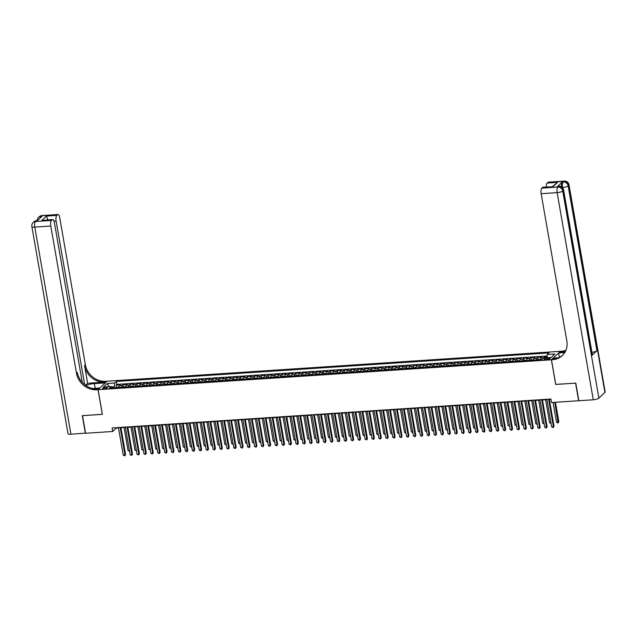 <?xml version="1.0" encoding="UTF-8"?>
<svg xmlns="http://www.w3.org/2000/svg" width="637" height="637" viewBox="0 0 637 637"><rect width="100%" height="100%" fill="white"/><g stroke="black" fill="none" stroke-linecap="round" stroke-linejoin="round"><path stroke-width="0.96" d="M104.213 388.745A2.373 0.637 -9.9 0 0 107.319 387.607A2.373 0.637 -9.9 0 0 105.758 387.288A2.373 0.637 -9.9 0 0 102.645 388.427A2.373 0.637 -9.9 0 0 104.213 388.745M560.313 351.321L107 381.221L98.082 389.685L551.395 359.786L560.321 351.369M547.04 356.736L544.571 356.895L544.746 357.898M540.359 359.682A2.97 1.067 -93.8 0 1 540.924 357.914L541.808 357.078L537.66 357.349L538.018 359.403M533.448 360.136A2.97 1.067 86.2 0 1 534.021 358.368L534.897 357.532L530.748 357.803L531.107 359.865M526.536 360.59A2.97 1.067 86.2 0 1 527.11 358.822L527.985 357.986L523.845 358.265L524.203 360.319M519.633 361.044A2.97 1.067 86.2 0 1 520.198 359.276L521.074 358.448L516.933 358.719L517.292 360.773M512.721 361.505A2.97 1.067 86.2 0 1 513.287 359.738L514.17 358.902L510.022 359.172L510.38 361.227M505.81 361.959A2.97 1.067 86.2 0 1 506.375 360.192L507.259 359.356L503.111 359.626L503.469 361.689M498.898 362.413A2.97 1.067 86.2 0 1 499.464 360.646L500.348 359.809L496.199 360.088L496.557 362.142M491.987 362.867A2.97 1.067 86.2 0 1 492.552 361.099L493.436 360.271L489.288 360.542L489.646 362.596M485.076 363.329A2.97 1.067 86.2 0 1 485.649 361.561L486.525 360.725L482.376 360.996L482.742 363.05M478.164 363.783A2.97 1.067 86.2 0 1 478.737 362.015L479.613 361.179L475.473 361.45L475.831 363.512M471.261 364.237A2.97 1.067 86.2 0 1 471.826 362.469L472.702 361.633L468.561 361.912L468.92 363.966M464.349 364.69A2.97 1.067 86.2 0 1 464.914 362.923L465.798 362.095L461.65 362.365L462.008 364.42M457.438 365.152A2.97 1.067 86.2 0 1 458.003 363.385L458.887 362.549L454.738 362.819L455.097 364.874M450.526 365.606A2.97 1.067 86.2 0 1 451.092 363.838L451.975 363.002L447.827 363.273L448.185 365.335M443.615 366.06A2.97 1.067 86.2 0 1 444.188 364.292L445.064 363.456L440.915 363.735L441.274 365.789M436.703 366.514A2.97 1.067 86.2 0 1 437.277 364.746L438.152 363.918L434.004 364.189L434.37 366.243M429.792 366.976A2.97 1.067 86.2 0 1 430.365 365.208L431.241 364.372L427.101 364.643L427.459 366.697M422.888 367.43A2.97 1.067 86.2 0 1 423.454 365.662L424.33 364.826L420.189 365.097L420.547 367.159M415.977 367.883A2.97 1.067 86.2 0 1 416.542 366.116L417.426 365.28L413.278 365.558L413.636 367.613M409.065 368.337A2.97 1.067 86.2 0 1 409.631 366.57L410.515 365.742L406.366 366.012L406.725 368.067M402.154 368.799A2.97 1.067 86.2 0 1 402.719 367.031L403.603 366.195L399.455 366.466L399.813 368.52M395.243 369.253A2.97 1.067 86.2 0 1 395.816 367.485L396.692 366.649L392.543 366.92L392.902 368.982M388.331 369.707A2.97 1.067 86.2 0 1 388.904 367.939L389.78 367.103L385.632 367.382L385.998 369.436M381.42 370.161A2.97 1.067 86.2 0 1 381.993 368.393L382.869 367.565L378.728 367.836L379.087 369.89M374.516 370.623A2.97 1.067 86.2 0 1 375.082 368.855L375.965 368.019L371.817 368.29L372.175 370.344M367.605 371.076A2.97 1.067 86.2 0 1 368.17 369.309L369.054 368.473L364.905 368.743L365.264 370.806M360.693 371.53A2.97 1.067 86.2 0 1 361.259 369.763L362.142 368.927L357.994 369.205L358.352 371.26M353.782 371.984A2.97 1.067 86.2 0 1 354.347 370.216L355.231 369.388L351.083 369.659L351.441 371.713M346.87 372.446A2.97 1.067 86.2 0 1 347.444 370.678L348.32 369.842L344.171 370.113L344.529 372.167M339.959 372.9A2.97 1.067 86.2 0 1 340.532 371.132L341.408 370.296L337.268 370.567L337.626 372.629M333.055 373.354A2.97 1.067 86.2 0 1 333.621 371.586L334.497 370.75L330.356 371.029L330.714 373.083M326.144 373.808A2.97 1.067 86.2 0 1 326.709 372.04L327.593 371.212L323.445 371.482L323.803 373.537M319.233 374.269A2.97 1.067 86.2 0 1 319.798 372.502L320.682 371.666L316.533 371.936L316.892 373.991M312.321 374.723A2.97 1.067 86.2 0 1 312.886 372.956L313.77 372.119L309.622 372.39L309.98 374.452M305.41 375.177A2.97 1.067 86.2 0 1 305.975 373.409L306.859 372.573L302.71 372.852L303.069 374.906M298.498 375.631A2.97 1.067 86.2 0 1 299.072 373.863L299.947 373.035L295.799 373.306L296.157 375.36M291.587 376.093A2.97 1.067 86.2 0 1 292.16 374.325L293.036 373.489L288.895 373.76L289.254 375.814M284.683 376.547A2.97 1.067 86.2 0 1 285.249 374.779L286.124 373.943L281.984 374.214L282.342 376.276M277.772 377A2.97 1.067 86.2 0 1 278.337 375.233L279.221 374.397L275.073 374.675L275.431 376.73M270.86 377.454A2.97 1.067 86.2 0 1 271.426 375.687L272.31 374.859L268.161 375.129L268.519 377.184M263.949 377.916A2.97 1.067 86.2 0 1 264.514 376.149L265.398 375.312L261.25 375.583L261.608 377.637M257.037 378.37A2.97 1.067 86.2 0 1 257.603 376.602L258.487 375.766L254.338 376.037L254.696 378.099M250.126 378.824A2.97 1.067 86.2 0 1 250.699 377.056L251.575 376.22L247.427 376.499L247.793 378.553M243.215 379.278A2.97 1.067 86.2 0 1 243.788 377.51L244.664 376.682L240.523 376.953L240.882 379.007M236.311 379.74A2.97 1.067 86.2 0 1 236.876 377.972L237.752 377.136L233.612 377.407L233.97 379.461M229.4 380.193A2.97 1.067 86.2 0 1 229.965 378.426L230.849 377.59L226.7 377.86L227.059 379.923M222.488 380.647A2.97 1.067 86.2 0 1 223.054 378.88L223.937 378.044L219.789 378.322L220.147 380.377M215.577 381.101A2.97 1.067 86.2 0 1 216.142 379.334L217.026 378.505L212.877 378.776L213.236 380.83M208.665 381.563A2.97 1.067 86.2 0 1 209.239 379.795L210.114 378.959L205.966 379.23L206.324 381.284M201.754 382.017A2.97 1.067 86.2 0 1 202.327 380.249L203.203 379.413L199.055 379.684L199.421 381.746M194.842 382.471A2.97 1.067 86.2 0 1 195.416 380.703L196.292 379.867L192.151 380.146L192.509 382.2M187.939 382.925A2.97 1.067 86.2 0 1 188.504 381.157L189.38 380.329L185.24 380.6L185.598 382.654M181.027 383.386A2.97 1.067 86.2 0 1 181.593 381.619L182.477 380.783L178.328 381.053L178.686 383.108M174.116 383.84A2.97 1.067 86.2 0 1 174.681 382.073L175.565 381.237L171.417 381.507L171.775 383.57M167.205 384.294A2.97 1.067 86.2 0 1 167.77 382.526L168.654 381.69L164.505 381.969L164.864 384.023M160.293 384.748A2.97 1.067 86.2 0 1 160.866 382.98L161.742 382.152L157.594 382.423L157.952 384.477M153.382 385.21A2.97 1.067 86.2 0 1 153.955 383.442L154.831 382.606L150.682 382.877L151.049 384.931M146.47 385.664A2.97 1.067 86.2 0 1 147.043 383.896L147.919 383.06L143.779 383.331L144.137 385.393M139.567 386.118A2.97 1.067 86.2 0 1 140.132 384.35L141.008 383.514L136.867 383.793L137.226 385.847M132.655 386.571A2.97 1.067 86.2 0 1 133.221 384.804L134.104 383.976L129.956 384.246L130.314 386.301M125.744 387.033A2.97 1.067 86.2 0 1 126.309 385.266L127.193 384.43L123.045 384.7L123.403 386.755M555.759 384.382L575.569 383.132L578.643 400.745L551.515 402.536L550.901 399.009L112.096 427.96L112.717 431.48L116.332 428.048L118.498 427.905M548.752 358.082L547.231 358.185A2.301 0.613 -9.9 0 0 544.213 359.292A2.301 0.613 -9.9 0 0 545.734 359.602L547.255 359.499A2.301 0.613 -9.9 0 0 550.264 358.4A2.301 0.613 -9.9 0 0 548.752 358.082L548.943 359.204M112.16 387.925L111.077 386.508L109.389 388.108L541.968 359.571L543.656 357.97L551.26 357.468L554.923 353.997L547.318 354.498L549.006 352.898L116.428 381.436L114.74 383.036L114.262 386.763L111.411 386.954M111.077 386.508L103.473 387.009L107.135 383.538L114.74 383.036M543.385 358.233A2.97 1.067 -93.8 0 1 543.695 357.731L544.571 356.895M547.127 356.011L116.945 384.39L116.133 385.154L116.491 387.216M118.832 387.487A2.97 1.067 86.2 0 1 119.398 385.719L120.282 384.883L116.133 385.154M121.595 387.304A2.97 1.067 -93.8 0 1 122.169 385.536L123.045 384.7M128.507 386.85A2.97 1.067 -93.8 0 1 129.072 385.082L129.956 384.246M135.418 386.396A2.97 1.067 -93.8 0 1 135.984 384.621L136.867 383.793M142.33 385.934A2.97 1.067 -93.8 0 1 142.895 384.167L143.779 383.331M149.241 385.481A2.97 1.067 -93.8 0 1 149.806 383.713L150.682 382.877M156.145 385.027A2.97 1.067 -93.8 0 1 156.718 383.259L157.594 382.423M163.056 384.573A2.97 1.067 -93.8 0 1 163.629 382.797L164.505 381.969M169.968 384.111A2.97 1.067 -93.8 0 1 170.541 382.343L171.417 381.507M176.879 383.657A2.97 1.067 -93.8 0 1 177.444 381.889L178.328 381.053M183.79 383.203A2.97 1.067 -93.8 0 1 184.356 381.436L185.24 380.6M190.702 382.749A2.97 1.067 -93.8 0 1 191.267 380.974L192.151 380.146M197.613 382.288A2.97 1.067 -93.8 0 1 198.179 380.52L199.055 379.684M204.517 381.834A2.97 1.067 -93.8 0 1 205.09 380.066L205.966 379.23M211.428 381.38A2.97 1.067 -93.8 0 1 212.002 379.612L212.877 378.776M218.34 380.926A2.97 1.067 -93.8 0 1 218.913 379.15L219.789 378.322M225.251 380.464A2.97 1.067 -93.8 0 1 225.817 378.697L226.7 377.86M232.163 380.01A2.97 1.067 -93.8 0 1 232.728 378.243L233.612 377.407M239.074 379.556A2.97 1.067 -93.8 0 1 239.639 377.789L240.523 376.953M245.986 379.103A2.97 1.067 -93.8 0 1 246.551 377.327L247.427 376.499M252.889 378.641A2.97 1.067 -93.8 0 1 253.462 376.873L254.338 376.037M259.8 378.187A2.97 1.067 -93.8 0 1 260.374 376.419L261.25 375.583M266.712 377.733A2.97 1.067 -93.8 0 1 267.277 375.965L268.161 375.129M273.623 377.279A2.97 1.067 -93.8 0 1 274.189 375.504L275.073 374.675M280.535 376.817A2.97 1.067 -93.8 0 1 281.1 375.05L281.984 374.214M287.446 376.363A2.97 1.067 -93.8 0 1 288.012 374.596L288.895 373.76M294.358 375.91A2.97 1.067 -93.8 0 1 294.923 374.142L295.799 373.306M301.261 375.456A2.97 1.067 -93.8 0 1 301.834 373.68L302.71 372.852M308.173 374.994A2.97 1.067 -93.8 0 1 308.746 373.226L309.622 372.39M315.084 374.54A2.97 1.067 -93.8 0 1 315.649 372.772L316.533 371.936M321.996 374.086A2.97 1.067 -93.8 0 1 322.561 372.319L323.445 371.482M328.907 373.632A2.97 1.067 -93.8 0 1 329.472 371.865L330.356 371.029M335.818 373.171A2.97 1.067 -93.8 0 1 336.384 371.403L337.268 370.567M342.73 372.717A2.97 1.067 -93.8 0 1 343.295 370.949L344.171 370.113M349.633 372.263A2.97 1.067 -93.8 0 1 350.207 370.495L351.083 369.659M356.545 371.809A2.97 1.067 -93.8 0 1 357.118 370.041L357.994 369.205M363.456 371.347A2.97 1.067 -93.8 0 1 364.022 369.579L364.905 368.743M370.368 370.893A2.97 1.067 -93.8 0 1 370.933 369.126L371.817 368.29M377.279 370.439A2.97 1.067 -93.8 0 1 377.845 368.672L378.728 367.836M384.191 369.986A2.97 1.067 -93.8 0 1 384.756 368.218L385.632 367.382M391.094 369.524A2.97 1.067 -93.8 0 1 391.667 367.756L392.543 366.92M398.006 369.07A2.97 1.067 -93.8 0 1 398.579 367.302L399.455 366.466M404.917 368.616A2.97 1.067 -93.8 0 1 405.49 366.848L406.366 366.012M411.828 368.162A2.97 1.067 -93.8 0 1 412.394 366.394L413.278 365.558M418.74 367.7A2.97 1.067 -93.8 0 1 419.305 365.933L420.189 365.097M425.651 367.246A2.97 1.067 -93.8 0 1 426.217 365.479L427.101 364.643M432.563 366.793A2.97 1.067 -93.8 0 1 433.128 365.025L434.004 364.189M439.466 366.339A2.97 1.067 -93.8 0 1 440.04 364.571L440.915 363.735M446.378 365.877A2.97 1.067 -93.8 0 1 446.951 364.109L447.827 363.273M453.289 365.423A2.97 1.067 -93.8 0 1 453.863 363.655L454.738 362.819M460.201 364.969A2.97 1.067 -93.8 0 1 460.766 363.201L461.65 362.365M467.112 364.515A2.97 1.067 -93.8 0 1 467.677 362.748L468.561 361.912M474.024 364.053A2.97 1.067 -93.8 0 1 474.589 362.286L475.473 361.45M480.935 363.6A2.97 1.067 -93.8 0 1 481.5 361.832L482.376 360.996M487.838 363.146A2.97 1.067 -93.8 0 1 488.412 361.378L489.288 360.542M494.75 362.692A2.97 1.067 -93.8 0 1 495.323 360.924L496.199 360.088M501.661 362.23A2.97 1.067 -93.8 0 1 502.227 360.462L503.111 359.626M508.573 361.776A2.97 1.067 -93.8 0 1 509.138 360.009L510.022 359.172M515.484 361.322A2.97 1.067 -93.8 0 1 516.05 359.555L516.933 358.719M522.396 360.868A2.97 1.067 -93.8 0 1 522.961 359.101L523.845 358.265M529.307 360.407A2.97 1.067 -93.8 0 1 529.873 358.639L530.748 357.803M536.211 359.953A2.97 1.067 -93.8 0 1 536.784 358.185L537.66 357.349M98.082 389.685L102.382 414.345L82.515 415.658L85.589 433.271L112.717 431.48M555.695 384.437L551.395 359.786M120.919 427.746L125.409 427.451M127.83 427.292L132.321 426.997M134.741 426.838L139.224 426.535M141.653 426.376L146.136 426.081M148.556 425.922L153.047 425.627M155.468 425.468L159.959 425.174M162.379 425.014L166.87 424.712M169.291 424.553L173.782 424.258M176.202 424.099L180.685 423.804M183.114 423.645L187.596 423.35M190.025 423.191L194.508 422.888M196.929 422.729L201.419 422.435M203.84 422.275L208.331 421.981M210.751 421.821L215.242 421.527M217.663 421.368L222.154 421.065M224.574 420.906L229.057 420.611M231.486 420.452L235.969 420.157M238.389 419.998L242.88 419.703M245.301 419.544L249.792 419.242M252.212 419.082L256.703 418.788M259.124 418.628L263.614 418.334M266.035 418.175L270.526 417.88M272.947 417.721L277.429 417.418M279.858 417.259L284.341 416.964M286.761 416.805L291.252 416.51M293.673 416.351L298.164 416.057M300.584 415.897L305.075 415.603M307.496 415.435L311.987 415.141M314.407 414.982L318.898 414.687M321.319 414.528L325.802 414.233M328.23 414.074L332.713 413.779M335.134 413.612L339.625 413.317M342.045 413.158L346.536 412.864M348.957 412.704L353.447 412.41M355.868 412.25L360.359 411.956M362.779 411.789L367.27 411.494M369.691 411.335L374.174 411.04M376.602 410.881L381.085 410.586M383.506 410.427L387.997 410.132M390.417 409.965L394.908 409.671M397.329 409.511L401.82 409.217M404.24 409.058L408.731 408.763M411.152 408.604L415.635 408.309M418.063 408.142L422.546 407.847M424.975 407.688L429.457 407.393M431.878 407.234L436.369 406.939M438.789 406.78L443.28 406.486M445.701 406.318L450.192 406.024M452.612 405.865L457.103 405.57M459.524 405.411L464.007 405.116M466.435 404.957L470.918 404.662M473.347 404.495L477.83 404.2M480.25 404.041L484.741 403.747M487.162 403.587L491.653 403.293M494.073 403.133L498.564 402.839M500.985 402.672L505.475 402.377M507.896 402.218L512.379 401.923M514.807 401.764L519.29 401.469M521.711 401.31L526.202 401.015M528.622 400.848L533.113 400.554M535.534 400.394L540.025 400.1M542.445 399.94L546.936 399.646M549.357 399.487L550.965 399.375M114.445 387.774L114.262 386.763M546.912 357.755L547.318 354.498M116.945 384.39L116.428 381.436M107.135 383.538L109.142 386.635M548.6 399.16L553.426 426.806L551.698 426.917L546.872 399.28M549.293 399.12L554.023 426.233L553.242 427.586L551.698 426.917M554.023 426.233L553.242 427.586M553.043 402.433L556.515 422.347L558.243 422.235L558.848 421.662L555.464 402.273M558.848 421.662L558.068 423.008L554.771 402.321M558.068 423.008L556.515 422.347M561.428 186.848A4.451 1.6 -93.8 0 1 562.232 181.967L557.415 186.537A4.451 1.6 -93.8 0 1 557.861 186.322L558.896 186.251A4.451 1.6 86.2 0 0 558.45 186.466L557.415 186.537M575.776 383.116L555.767 384.437L551.467 359.778L552.637 359.698A18.553 16.586 -133.5 0 0 562.336 355.55A18.553 16.586 -133.5 0 0 566.842 340.946L541.139 193.696A4.451 1.6 -93.8 0 1 541.848 188.098L557.845 187.039L558.45 186.466A4.451 3.981 -133.5 0 1 563.331 190.423L562.734 190.996L598.884 398.133A4.451 1.186 170.1 0 1 593.286 399.781L578.85 400.729L575.776 383.116M551.467 359.778L553.211 358.121L558.418 357.779M565.218 351.759L560.687 352.062A18.553 16.586 -133.5 0 0 565.624 350.955M564.756 352.572L558.633 352.978L560.385 351.313L561.555 351.242A18.553 16.586 -133.5 0 0 565.887 350.358M552.454 186.585L557.534 182.373L552.924 186.737L542.565 187.421L541.848 188.098M542.565 187.421A4.451 1.6 -93.8 0 1 543.003 187.206L552.924 186.737M604.911 392.416L568.761 185.279A4.451 1.186 -9.9 0 0 569 184.786L605.15 391.922A4.451 1.186 170.1 0 1 604.911 392.416L598.884 398.133M592.107 355.287L563.331 190.423A4.451 1.186 -9.9 0 0 563.578 189.93L592.346 354.793A4.451 1.186 170.1 0 1 592.107 355.287L596.933 350.716A4.451 1.186 170.1 0 1 591.916 352.309M559.397 357.341L558.633 352.978M546.283 186.991A4.451 1.6 -93.8 0 1 547.167 183.05L557.534 182.373M562.232 181.967L563.872 181.322L547.876 182.381L547.167 183.05M547.876 182.381A4.451 1.6 -93.8 0 1 548.322 182.166L564.318 181.107A4.451 1.6 86.2 0 0 563.872 181.322A4.451 3.981 -133.5 0 1 568.761 185.279L568.156 185.845L596.933 350.716M552.637 359.698L553.505 358.878A18.553 16.586 -133.5 0 0 562.758 355.127M85.565 433.112L70.938 434.235L34.788 227.098A4.451 1.186 -9.9 0 1 31.85 226.493A4.451 4.451 0 0 1 33.172 222.496A4.451 3.981 46.5 0 1 35.497 221.501L51.493 220.442A4.451 1.6 86.2 0 0 50.785 226.039L34.788 227.098A4.451 1.6 -93.8 0 1 35.497 221.501L37.137 220.856L41.962 216.285L40.927 216.349L41.524 215.784A4.451 1.6 -93.8 0 1 41.97 215.569L57.967 214.51A4.451 1.6 86.2 0 0 57.521 214.725L41.524 215.784A4.451 3.981 -133.5 0 0 39.199 216.779A4.451 4.451 0 0 1 41.97 215.569M85.382 433.279L82.308 415.666L102.374 414.289M105.193 382.941L94.372 383.601A8.353 2.229 -9.9 0 0 85.828 385.52M105.185 382.885L106.928 381.229L105.758 381.308A18.553 16.586 46.5 0 1 85.406 364.834L59.711 217.583A4.451 1.6 86.2 0 0 57.967 214.51M87.611 383.267L104.89 382.128A18.553 16.586 46.5 0 1 84.538 365.654L87.611 383.267L85.493 385.281M102.318 414.353L98.01 389.693L96.84 389.764A18.553 16.586 46.5 0 1 76.488 373.29L50.785 226.039M98.01 389.693L99.762 388.029L92.524 388.506M82.277 382.407L54.392 222.624A4.451 1.6 86.2 0 0 52.648 219.55L41.843 220.45L46.445 216.086L56.812 215.402L57.521 214.725M56.812 215.402A4.451 1.6 86.2 0 0 56.104 220.999L54.01 221.135M84.665 384.652L56.104 220.999M70.938 434.235A4.451 1.186 170.1 0 1 68 433.63L31.85 226.493M52.648 219.55A4.451 1.6 86.2 0 0 52.21 219.765L41.843 220.45M51.493 220.442L52.21 219.765M47.64 219.884A4.451 1.6 -93.8 0 1 47.64 219.247L46.915 219.932M96.84 389.764L97.708 388.944A18.553 16.586 46.5 0 1 77.356 372.47L76.488 373.29M46.445 216.086L47.64 219.247M541.689 399.622L546.514 427.26L544.786 427.379L539.961 399.733M542.382 399.574L547.111 426.686L546.331 428.04L544.786 427.379M547.111 426.686L546.331 428.04M534.777 400.076L539.603 427.722L537.875 427.833L533.05 400.187M535.47 400.028L540.208 427.148L539.428 428.494L537.875 427.833M540.208 427.148L539.428 428.494M527.866 400.53L532.691 428.175L530.963 428.287L526.138 400.641M528.559 400.482L533.296 427.602L532.516 428.956L530.963 428.287M533.296 427.602L532.516 428.956M520.955 400.984L525.78 428.629L524.052 428.741L519.227 401.103M521.647 400.944L526.385 428.056L525.605 429.41L524.052 428.741M526.385 428.056L525.605 429.41M540.423 359.172L537.158 359.778A1.967 0.709 86.2 0 0 537.063 359.897M539.133 359.897L538.305 359.953M545.583 399.733L549.604 422.801L550.957 422.713M551.093 423.47L549.604 422.801M533.511 359.626L530.279 360.224A1.967 0.709 86.2 0 0 530.151 360.351M530.279 360.224L533.464 360.009M532.221 360.351L531.393 360.407M538.671 400.187L542.692 423.255L544.046 423.167M544.181 423.923L542.692 423.255M526.6 360.088L523.335 360.693A1.967 0.709 86.2 0 0 523.24 360.813M525.31 360.805L524.482 360.861M531.76 400.641L535.789 423.716L537.142 423.621M537.27 424.385L535.789 423.716M519.688 360.542L516.424 361.147A1.967 0.709 86.2 0 0 516.336 361.267M518.399 361.259L517.57 361.314M524.848 401.103L528.877 424.17L530.231 424.083M530.358 424.839L528.877 424.17M514.043 401.445L518.868 429.083L517.14 429.203L512.315 401.557M514.744 401.398L519.473 428.51L518.693 429.864L517.14 429.203M519.473 428.51L518.693 429.864M512.777 360.996L509.512 361.601A1.967 0.709 86.2 0 0 509.425 361.72M511.495 361.72L510.659 361.776M517.937 401.557L521.966 424.624L523.319 424.537M523.455 425.293L521.966 424.624M507.132 401.899L511.957 429.545L510.229 429.657L505.412 402.011M507.832 401.851L512.562 428.972L511.782 430.317L510.229 429.657M512.562 428.972L511.782 430.317M505.866 361.45L502.609 362.055A1.967 0.709 86.2 0 0 502.513 362.174M504.584 362.174L503.756 362.23M511.025 402.011L515.054 425.078L516.408 424.99M516.543 425.747L515.054 425.078M500.228 402.353L505.053 429.999L503.326 430.11L498.5 402.465M500.921 402.305L505.651 429.426L504.87 430.779L503.326 430.11M505.651 429.426L504.87 430.779M498.962 361.912L495.697 362.517A1.967 0.709 86.2 0 0 495.602 362.636M497.672 362.628L496.844 362.684M504.122 402.465L508.143 425.54L509.496 425.444M509.632 426.209L508.143 425.54M493.317 402.807L498.142 430.453L496.414 430.564L491.589 402.926M494.009 402.767L498.739 429.879L497.959 431.233L496.414 430.564M498.739 429.879L497.959 431.233M492.051 362.365L488.786 362.971A1.967 0.709 86.2 0 0 488.69 363.09M490.761 363.082L489.933 363.138M497.21 402.926L501.231 425.994L502.585 425.906M502.72 426.663L501.231 425.994M486.405 403.269L491.231 430.907L489.503 431.026L484.677 403.38M487.098 403.221L491.836 430.333L491.055 431.687L489.503 431.026M491.836 430.333L491.055 431.687M485.139 362.819L481.906 363.409A1.967 0.709 86.2 0 0 481.779 363.544M481.906 363.409L485.091 363.201M483.849 363.544L483.021 363.6M490.299 403.38L494.32 426.448L495.682 426.36M495.809 427.116L494.32 426.448M479.494 403.723L484.319 431.368L482.591 431.48L477.766 403.834M480.187 403.675L484.924 430.795L484.144 432.141L482.591 431.48M484.924 430.795L484.144 432.141M478.228 363.273L474.963 363.878A1.967 0.709 86.2 0 0 474.868 363.998M476.938 363.998L476.11 364.053M483.387 403.834L487.416 426.901L488.77 426.814M488.898 427.57L487.416 426.901M472.582 404.177L477.408 431.822L475.68 431.934L470.854 404.288M473.275 404.129L478.013 431.249L477.232 432.603L475.68 431.934M478.013 431.249L477.232 432.603M471.316 363.735L468.052 364.34A1.967 0.709 86.2 0 0 467.964 364.46M470.026 364.452L469.198 364.507M476.476 404.288L480.505 427.363L481.859 427.268M481.986 428.032L480.505 427.363M465.671 404.63L470.496 432.276L468.768 432.388L463.943 404.75M466.372 404.591L471.101 431.703L470.321 433.056L468.768 432.388M471.101 431.703L470.321 433.056M464.405 364.189L461.14 364.794A1.967 0.709 86.2 0 0 461.053 364.913M463.123 364.905L462.287 364.961M469.565 404.75L473.594 427.817L474.947 427.73M475.083 428.486L473.594 427.817M458.767 405.092L463.585 432.73L461.857 432.849L457.04 405.204M459.46 405.044L464.19 432.157L463.41 433.51L461.857 432.849M464.19 432.157L463.41 433.51M457.501 364.643L454.237 365.248A1.967 0.709 86.2 0 0 454.141 365.367M456.211 365.367L455.383 365.423M462.653 405.204L466.682 428.271L468.036 428.183M468.171 428.94L466.682 428.271M451.856 405.546L456.681 433.192L454.953 433.303L450.128 405.658M452.549 405.498L457.278 432.619L456.498 433.964L454.953 433.303M457.278 432.619L456.498 433.964M450.59 365.097L447.325 365.702A1.967 0.709 86.2 0 0 447.23 365.821M449.3 365.821L448.472 365.877M455.75 405.658L459.771 428.725L461.124 428.637M461.26 429.394L459.771 428.725M444.944 406L449.77 433.646L448.042 433.757L443.217 406.111M445.637 405.952L450.367 433.072L449.587 434.426L448.042 433.757M450.367 433.072L449.587 434.426M443.678 365.558L440.414 366.164A1.967 0.709 86.2 0 0 440.318 366.283M442.389 366.275L441.56 366.331M448.838 406.111L452.859 429.187L454.213 429.091M454.348 429.856L452.859 429.187M438.033 406.454L442.858 434.1L441.13 434.211L436.305 406.573M438.726 406.414L443.463 433.526L442.683 434.88L441.13 434.211M443.463 433.526L442.683 434.88M436.767 366.012L433.502 366.617A1.967 0.709 86.2 0 0 433.407 366.737M435.477 366.729L434.649 366.785M441.927 406.573L445.948 429.641L447.309 429.553M447.437 430.309L445.948 429.641M431.122 406.916L435.947 434.553L434.219 434.673L429.394 407.027M431.814 406.868L436.552 433.98L435.772 435.334L434.219 434.673M436.552 433.98L435.772 435.334M429.856 366.466L426.591 367.071A1.967 0.709 86.2 0 0 426.503 367.191M428.566 367.191L427.738 367.246M435.015 407.027L439.044 430.094L440.398 430.007M440.525 430.763L439.044 430.094M424.21 407.369L429.035 435.007L427.308 435.127L422.482 407.481M424.903 407.322L429.641 434.442L428.86 435.788L427.308 435.127M429.641 434.442L428.86 435.788M422.944 366.92L419.679 367.525A1.967 0.709 86.2 0 0 419.592 367.645M421.662 367.645L420.826 367.7M428.104 407.481L432.133 430.548L433.486 430.461M433.614 431.217L432.133 430.548M417.299 407.823L422.124 435.469L420.396 435.581L415.571 407.935M417.999 407.776L422.729 434.896L421.949 436.249L420.396 435.581M422.729 434.896L421.949 436.249M416.033 367.382L412.768 367.987A1.967 0.709 86.2 0 0 412.68 368.106M414.751 368.098L413.923 368.154M421.192 407.935L425.221 431.01L426.575 430.915M426.71 431.679L425.221 431.01M410.395 408.277L415.213 435.923L413.485 436.034L408.667 408.397M411.088 408.237L415.818 435.35L415.037 436.703L413.485 436.034M415.818 435.35L415.037 436.703M409.129 367.836L405.865 368.441A1.967 0.709 86.2 0 0 405.769 368.56M407.839 368.552L407.011 368.608M414.281 408.397L418.31 431.464L419.664 431.376M419.799 432.133L418.31 431.464M403.484 408.739L408.309 436.377L406.581 436.496L401.756 408.85M404.177 408.691L408.906 435.804L408.126 437.157L406.581 436.496M408.906 435.804L408.126 437.157M402.218 368.29L398.953 368.895A1.967 0.709 86.2 0 0 398.858 369.014M400.928 369.014L400.1 369.07M407.377 408.85L411.398 431.918L412.752 431.83M412.887 432.587L411.398 431.918M396.572 409.193L401.398 436.831L399.67 436.95L394.844 409.304M397.265 409.145L401.995 436.265L401.214 437.611L399.67 436.95M401.995 436.265L401.214 437.611M395.306 368.743L392.042 369.349A1.967 0.709 86.2 0 0 391.946 369.468M394.016 369.468L393.188 369.524M400.466 409.304L404.487 432.372L405.841 432.284M405.976 433.041L404.487 432.372M389.661 409.647L394.486 437.293L392.758 437.404L387.933 409.758M390.354 409.599L395.091 436.719L394.311 438.073L392.758 437.404M395.091 436.719L394.311 438.073M388.395 369.205L385.13 369.81A1.967 0.709 86.2 0 0 385.035 369.922M387.105 369.922L386.277 369.978M393.555 409.758L397.584 432.834L398.937 432.738M399.065 433.502L397.584 432.834M382.749 410.101L387.575 437.746L385.847 437.858L381.022 410.22M383.442 410.061L388.18 437.173L387.4 438.527L385.847 437.858M388.18 437.173L387.4 438.527M381.483 369.659L378.219 370.264A1.967 0.709 86.2 0 0 378.131 370.384M380.193 370.376L379.365 370.431M386.643 410.22L390.672 433.287L392.026 433.2M392.153 433.956L390.672 433.287M375.838 410.562L380.663 438.2L378.935 438.32L374.11 410.674M376.539 410.515L381.268 437.627L380.488 438.981L378.935 438.32M381.268 437.627L380.488 438.981M368.927 411.016L373.752 438.654L372.024 438.774L367.199 411.128M369.627 410.969L374.357 438.089L373.577 439.434L372.024 438.774M374.357 438.089L373.577 439.434M362.023 411.47L366.84 439.116L365.12 439.227L360.295 411.582M362.716 411.422L367.445 438.543L366.665 439.896L365.12 439.227M367.445 438.543L366.665 439.896M374.572 370.113L371.307 370.718A1.967 0.709 86.2 0 0 371.22 370.838M373.29 370.838L372.454 370.893M379.732 410.674L383.761 433.741L385.114 433.654M385.242 434.41L383.761 433.741M367.66 370.567L364.396 371.172A1.967 0.709 86.2 0 0 364.308 371.291M366.379 371.291L365.55 371.347M372.82 411.128L376.849 434.195L378.203 434.108M378.338 434.864L376.849 434.195M360.757 371.029L357.492 371.626A1.967 0.709 86.2 0 0 357.397 371.745M359.467 371.745L358.639 371.801M365.909 411.582L369.938 434.657L371.291 434.561M371.427 435.326L369.938 434.657M355.112 411.924L359.937 439.57L358.209 439.681L353.384 412.043M355.804 411.884L360.534 438.997L359.754 440.35L358.209 439.681M360.534 438.997L359.754 440.35M353.846 371.482L350.605 372.072A1.967 0.709 86.2 0 0 350.485 372.207M350.605 372.072L353.79 371.865M352.556 372.199L351.728 372.255M359.005 412.043L363.026 435.111L364.38 435.023M364.515 435.78L363.026 435.111M348.2 412.386L353.025 440.024L351.298 440.143L346.472 412.497M348.893 412.338L353.623 439.45L352.842 440.804L351.298 440.143M353.623 439.45L352.842 440.804M346.934 371.936L343.669 372.541A1.967 0.709 86.2 0 0 343.574 372.661M345.644 372.661L344.816 372.717M352.094 412.497L356.115 435.565L357.468 435.477M357.604 436.234L356.115 435.565M341.289 412.84L346.114 440.478L344.386 440.597L339.561 412.951M341.981 412.792L346.719 439.912L345.939 441.258L344.386 440.597M346.719 439.912L345.939 441.258M340.023 372.39L336.79 372.987A1.967 0.709 86.2 0 0 336.662 373.115M336.79 372.987L339.975 372.772M338.733 373.115L337.905 373.171M345.182 412.951L349.211 436.019L350.565 435.931M350.692 436.687L349.211 436.019M334.377 413.294L339.202 440.939L337.475 441.051L332.649 413.405M335.07 413.246L339.808 440.366L339.027 441.72L337.475 441.051M339.808 440.366L339.027 441.72M333.111 372.852L329.847 373.449A1.967 0.709 86.2 0 0 329.759 373.569M331.821 373.569L330.993 373.624M338.271 413.405L342.3 436.48L343.654 436.385M343.781 437.149L342.3 436.48M327.466 413.747L332.291 441.393L330.563 441.505L325.738 413.867M328.166 413.708L332.896 440.82L332.116 442.174L330.563 441.505M332.896 440.82L332.116 442.174M326.2 373.306L322.935 373.911A1.967 0.709 86.2 0 0 322.848 374.03M324.918 374.023L324.082 374.078M331.359 413.867L335.388 436.934L336.742 436.847M336.877 437.603L335.388 436.934M320.554 414.209L325.38 441.847L323.652 441.967L318.826 414.321M321.255 414.161L325.985 441.274L325.204 442.627L323.652 441.967M325.985 441.274L325.204 442.627M319.288 373.76L316.024 374.365A1.967 0.709 86.2 0 0 315.936 374.484M318.006 374.484L317.178 374.54M324.448 414.321L328.477 437.388L329.831 437.301M329.966 438.057L328.477 437.388M313.651 414.663L318.476 442.301L316.748 442.42L311.923 414.775M314.344 414.615L319.073 441.736L318.293 443.081L316.748 442.42M319.073 441.736L318.293 443.081M312.385 374.214L309.12 374.819A1.967 0.709 86.2 0 0 309.025 374.938M311.095 374.938L310.267 374.994M317.537 414.775L321.566 437.842L322.919 437.754M323.055 438.511L321.566 437.842M306.739 415.117L311.565 442.763L309.837 442.874L305.012 415.228M307.432 415.069L312.162 442.189L311.382 443.543L309.837 442.874M312.162 442.189L311.382 443.543M305.473 374.675L302.233 375.265A1.967 0.709 86.2 0 0 302.113 375.392M302.233 375.265L305.418 375.05M304.183 375.392L303.355 375.448M310.633 415.228L314.654 438.304L316.008 438.208M316.143 438.973L314.654 438.304M299.828 415.571L304.653 443.217L302.925 443.328L298.1 415.69M300.521 415.531L305.258 442.643L304.478 443.997L302.925 443.328M305.258 442.643L304.478 443.997M298.562 375.129L295.297 375.734A1.967 0.709 86.2 0 0 295.202 375.854M297.272 375.846L296.444 375.902M303.722 415.69L307.743 438.758L309.096 438.67M309.232 439.426L307.743 438.758M292.916 416.033L297.742 443.671L296.014 443.79L291.189 416.144M293.609 415.985L298.347 443.097L297.567 444.451L296.014 443.79M298.347 443.097L297.567 444.451M291.65 375.583L288.418 376.172A1.967 0.709 86.2 0 0 288.29 376.308M288.418 376.172L291.603 375.965M290.361 376.308L289.532 376.363M296.81 416.144L300.839 439.212L302.193 439.124M302.32 439.88L300.839 439.212M286.005 416.487L290.83 444.124L289.102 444.244L284.277 416.598M286.698 416.439L291.435 443.559L290.655 444.905L289.102 444.244M291.435 443.559L290.655 444.905M284.739 376.037L281.474 376.642A1.967 0.709 86.2 0 0 281.387 376.762M283.449 376.762L282.621 376.817M289.899 416.598L293.928 439.665L295.281 439.578M295.409 440.334L293.928 439.665M279.094 416.94L283.919 444.586L282.191 444.698L277.366 417.052M279.794 416.893L284.524 444.013L283.744 445.367L282.191 444.698M284.524 444.013L283.744 445.367M277.828 376.499L274.563 377.096A1.967 0.709 86.2 0 0 274.475 377.215M276.546 377.215L275.71 377.271M282.987 417.052L287.016 440.127L288.37 440.032M288.505 440.796L287.016 440.127M272.182 417.394L277.007 445.04L275.28 445.152L270.462 417.514M272.883 417.354L277.613 444.467L276.832 445.82L275.28 445.152M277.613 444.467L276.832 445.82M270.916 376.953L267.659 377.558A1.967 0.709 86.2 0 0 267.564 377.677M269.634 377.669L268.806 377.725M276.076 417.514L280.105 440.581L281.458 440.493M281.594 441.25L280.105 440.581M265.279 417.856L270.104 445.494L268.376 445.613L263.551 417.968M265.971 417.808L270.701 444.921L269.921 446.274L268.376 445.613M270.701 444.921L269.921 446.274M264.013 377.407L260.748 378.012A1.967 0.709 86.2 0 0 260.652 378.131M262.723 378.131L261.895 378.187M269.172 417.968L273.193 441.035L274.547 440.947M274.682 441.704L273.193 441.035M258.367 418.31L263.192 445.948L261.465 446.067L256.639 418.421M259.06 418.262L263.79 445.382L263.009 446.728L261.465 446.067M263.79 445.382L263.009 446.728M257.101 377.86L253.86 378.458A1.967 0.709 86.2 0 0 253.741 378.585M253.86 378.458L257.053 378.243M255.811 378.585L254.983 378.641M262.261 418.421L266.282 441.489L267.636 441.401M267.771 442.158L266.282 441.489M251.456 418.764L256.281 446.41L254.553 446.521L249.728 418.875M252.148 418.716L256.886 445.836L256.106 447.19L254.553 446.521M256.886 445.836L256.106 447.19M250.19 378.322L246.925 378.919A1.967 0.709 86.2 0 0 246.83 379.039M248.9 379.039L248.072 379.095M255.349 418.875L259.37 441.951L260.732 441.855M260.859 442.619L259.37 441.951M244.544 419.218L249.37 446.863L247.642 446.975L242.816 419.337M245.237 419.178L249.975 446.29L249.194 447.644L247.642 446.975M249.975 446.29L249.194 447.644M243.278 378.776L240.045 379.365A1.967 0.709 86.2 0 0 239.918 379.501M240.045 379.365L243.23 379.158M241.988 379.493L241.16 379.548M248.438 419.337L252.467 442.404L253.821 442.317M253.948 443.073L252.467 442.404M237.633 419.679L242.458 447.317L240.73 447.437L235.905 419.791M238.326 419.632L243.063 446.744L242.283 448.098L240.73 447.437M243.063 446.744L242.283 448.098M236.367 379.23L233.102 379.835A1.967 0.709 86.2 0 0 233.015 379.955M235.077 379.955L234.249 380.01M241.527 419.791L245.556 442.858L246.909 442.771M247.037 443.527L245.556 442.858M230.721 420.133L235.547 447.771L233.819 447.891L228.994 420.245M231.422 420.086L236.152 447.206L235.372 448.552L233.819 447.891M236.152 447.206L235.372 448.552M229.455 379.684L226.191 380.289A1.967 0.709 86.2 0 0 226.103 380.408M228.173 380.408L227.337 380.464M234.615 420.245L238.644 443.312L239.998 443.225M240.133 443.981L238.644 443.312M223.818 420.587L228.635 448.233L226.907 448.344L222.09 420.699M224.511 420.539L229.24 447.66L228.46 449.013L226.907 448.344M229.24 447.66L228.46 449.013M222.552 380.146L219.287 380.743A1.967 0.709 86.2 0 0 219.192 380.862M221.262 380.862L220.434 380.918M227.704 420.699L231.733 443.774L233.086 443.678M233.222 444.443L231.733 443.774M216.906 421.041L221.732 448.687L220.004 448.798L215.179 421.161M217.599 421.001L222.329 448.114L221.549 449.467L220.004 448.798M222.329 448.114L221.549 449.467M215.64 380.6L212.376 381.205A1.967 0.709 86.2 0 0 212.28 381.324M214.35 381.316L213.522 381.372M220.8 421.161L224.821 444.228L226.175 444.14M226.31 444.897L224.821 444.228M209.995 421.503L214.82 449.141L213.092 449.26L208.267 421.614M210.688 421.455L215.417 448.567L214.637 449.921L213.092 449.26M215.417 448.567L214.637 449.921M208.729 381.053L205.464 381.659A1.967 0.709 86.2 0 0 205.369 381.778M207.439 381.778L206.611 381.834M213.889 421.614L217.91 444.682L219.263 444.594M219.399 445.351L217.91 444.682M203.084 421.957L207.909 449.595L206.181 449.714L201.356 422.068M203.776 421.909L208.514 449.029L207.734 450.375L206.181 449.714M208.514 449.029L207.734 450.375M201.818 381.507L198.553 382.112A1.967 0.709 86.2 0 0 198.457 382.232M200.528 382.232L199.7 382.288M206.977 422.068L210.998 445.136L212.36 445.048M212.487 445.804L210.998 445.136M196.172 422.411L200.997 450.056L199.27 450.168L194.444 422.522M196.865 422.363L201.603 449.483L200.822 450.837L199.27 450.168M201.603 449.483L200.822 450.837M194.906 381.969L191.673 382.558A1.967 0.709 86.2 0 0 191.554 382.686M191.673 382.558L194.858 382.343M193.616 382.686L192.788 382.741M200.066 422.522L204.095 445.597L205.448 445.502M205.576 446.266L204.095 445.597M189.261 422.864L194.086 450.51L192.358 450.622L187.533 422.984M189.953 422.825L194.691 449.937L193.911 451.291L192.358 450.622M194.691 449.937L193.911 451.291M187.995 382.423L184.73 383.028A1.967 0.709 86.2 0 0 184.642 383.148M186.705 383.14L185.877 383.195M193.154 422.984L197.183 446.051L198.537 445.964M198.664 446.72L197.183 446.051M182.349 423.326L187.174 450.964L185.447 451.084L180.621 423.438M183.05 423.279L187.78 450.391L186.999 451.744L185.447 451.084M187.78 450.391L186.999 451.744M181.083 382.877L177.819 383.482A1.967 0.709 86.2 0 0 177.731 383.601M179.801 383.601L178.973 383.657M186.243 423.438L190.272 446.505L191.626 446.418M191.761 447.174L190.272 446.505M175.446 423.78L180.263 451.418L178.535 451.537L173.718 423.892M176.138 423.732L180.868 450.853L180.088 452.198L178.535 451.537M180.868 450.853L180.088 452.198M174.18 383.331L170.915 383.936A1.967 0.709 86.2 0 0 170.82 384.055M172.89 384.055L172.062 384.111M179.331 423.892L183.36 446.959L184.714 446.871M184.849 447.628L183.36 446.959M168.534 424.234L173.36 451.88L171.632 451.991L166.806 424.346M169.227 424.186L173.957 451.307L173.176 452.66L171.632 451.991M173.957 451.307L173.176 452.66M167.268 383.793L164.004 384.39A1.967 0.709 86.2 0 0 163.908 384.509M165.978 384.509L165.15 384.565M172.428 424.346L176.449 447.421L177.803 447.325M177.938 448.09L176.449 447.421M161.623 424.688L166.448 452.334L164.72 452.445L159.895 424.807M162.316 424.648L167.045 451.76L166.265 453.114L164.72 452.445M167.045 451.76L166.265 453.114M160.357 384.246L157.092 384.852A1.967 0.709 86.2 0 0 156.997 384.971M159.067 384.963L158.239 385.019M165.516 424.807L169.538 447.875L170.891 447.787M171.027 448.544L169.538 447.875M154.711 425.15L159.537 452.788L157.809 452.907L152.984 425.261M155.404 425.102L160.142 452.214L159.361 453.568L157.809 452.907M160.142 452.214L159.361 453.568M153.445 384.7L150.181 385.305A1.967 0.709 86.2 0 0 150.085 385.425M152.155 385.425L151.327 385.481M158.605 425.261L162.626 448.329L163.988 448.241M164.115 448.997L162.626 448.329M147.8 425.604L152.625 453.241L150.897 453.361L146.072 425.715M148.493 425.556L153.23 452.676L152.45 454.022L150.897 453.361M153.23 452.676L152.45 454.022M146.534 385.154L143.301 385.751A1.967 0.709 86.2 0 0 143.182 385.879M143.301 385.751L146.486 385.536M145.244 385.879L144.416 385.934M151.694 425.715L155.723 448.782L157.076 448.695M157.204 449.451L155.723 448.782M140.888 426.057L145.714 453.703L143.986 453.815L139.161 426.169M141.581 426.01L146.319 453.13L145.539 454.484L143.986 453.815M146.319 453.13L145.539 454.484M139.622 385.616L136.358 386.213A1.967 0.709 86.2 0 0 136.27 386.333M138.34 386.333L137.504 386.388M144.782 426.169L148.811 449.244L150.165 449.149M150.292 449.913L148.811 449.244M133.977 426.511L138.802 454.157L137.074 454.269L132.249 426.631M134.678 426.472L139.407 453.584L138.627 454.937L137.074 454.269M139.407 453.584L138.627 454.937M132.711 386.07L129.446 386.675A1.967 0.709 86.2 0 0 129.359 386.794M131.429 386.786L130.601 386.842M137.871 426.631L141.9 449.698L143.253 449.611M143.389 450.367L141.9 449.698M127.074 426.973L131.891 454.611L130.171 454.73L125.346 427.085M127.766 426.925L132.496 454.038L131.716 455.391L130.171 454.73M132.496 454.038L131.716 455.391M125.808 386.524L122.543 387.129A1.967 0.709 86.2 0 0 122.447 387.248M124.518 387.248L123.689 387.304M130.959 427.085L134.988 450.152L136.342 450.064M136.477 450.821L134.988 450.152M120.162 427.427L124.987 455.065L123.26 455.184L118.434 427.538M120.855 427.379L125.585 454.499L124.804 455.845L123.26 455.184M125.585 454.499L124.804 455.845M118.896 386.978L115.631 387.583A1.967 0.709 86.2 0 0 115.536 387.702M117.606 387.702L116.778 387.758M124.056 427.538L128.077 450.606L129.43 450.518M129.566 451.275L128.077 450.606M540.924 357.914L543.695 357.731M119.398 385.719L122.169 385.536M126.309 385.266L129.072 385.082M133.221 384.804L135.984 384.621M140.132 384.35L142.895 384.167M147.043 383.896L149.806 383.713M153.955 383.442L156.718 383.259M160.866 382.98L163.629 382.797M167.77 382.526L170.541 382.343M174.681 382.073L177.444 381.889M181.593 381.619L184.356 381.436M188.504 381.157L191.267 380.974M195.416 380.703L198.179 380.52M202.327 380.249L205.09 380.066M209.239 379.795L212.002 379.612M216.142 379.334L218.913 379.15M223.054 378.88L225.817 378.697M229.965 378.426L232.728 378.243M236.876 377.972L239.639 377.789M243.788 377.51L246.551 377.327M250.699 377.056L253.462 376.873M257.603 376.602L260.374 376.419M264.514 376.149L267.277 375.965M271.426 375.687L274.189 375.504M278.337 375.233L281.1 375.05M285.249 374.779L288.012 374.596M292.16 374.325L294.923 374.142M299.072 373.863L301.834 373.68M305.975 373.409L308.746 373.226M312.886 372.956L315.649 372.772M319.798 372.502L322.561 372.319M326.709 372.04L329.472 371.865M333.621 371.586L336.384 371.403M340.532 371.132L343.295 370.949M347.444 370.678L350.207 370.495M354.347 370.216L357.118 370.041M361.259 369.763L364.022 369.579M368.17 369.309L370.933 369.126M375.082 368.855L377.845 368.672M381.993 368.393L384.756 368.218M388.904 367.939L391.667 367.756M395.816 367.485L398.579 367.302M402.719 367.031L405.49 366.848M409.631 366.57L412.394 366.394M416.542 366.116L419.305 365.933M423.454 365.662L426.217 365.479M430.365 365.208L433.128 365.025M437.277 364.746L440.04 364.571M444.188 364.292L446.951 364.109M451.092 363.838L453.863 363.655M458.003 363.385L460.766 363.201M464.914 362.923L467.677 362.748M471.826 362.469L474.589 362.286M478.737 362.015L481.5 361.832M485.649 361.561L488.412 361.378M492.552 361.099L495.323 360.924M499.464 360.646L502.227 360.462M506.375 360.192L509.138 360.009M513.287 359.738L516.05 359.555M520.198 359.276L522.961 359.101M527.11 358.822L529.873 358.639M534.021 358.368L536.784 358.185M547.454 359.483L547.231 358.185M560.687 352.062L561.555 351.242M593.286 399.781L557.136 192.637L541.139 193.696M557.136 192.637A4.451 1.186 -9.9 0 0 562.734 190.996A4.451 3.981 46.5 0 0 557.845 187.039A4.451 1.6 86.2 0 0 557.136 192.637M562.567 187.493A4.451 1.186 -9.9 0 0 568.156 185.845A4.451 3.981 46.5 0 0 563.275 181.895A4.451 1.6 86.2 0 0 562.567 187.493M104.89 382.128L105.758 381.308M84.538 365.654L85.406 364.834M40.219 217.934A4.451 1.6 -93.8 0 1 40.927 216.349A4.451 3.981 46.5 0 0 38.594 217.352A4.451 4.451 0 0 0 37.209 220.665M36.548 220.713A4.451 4.451 0 0 0 33.777 221.923A4.451 3.981 -133.5 0 1 36.102 220.928A4.451 1.6 -93.8 0 1 36.548 220.713L37.352 220.657M95.192 388.331L94.372 383.601M540.375 359.555L537.182 359.762M526.552 360.47L523.367 360.677M519.641 360.924L516.456 361.131M512.729 361.378L509.544 361.585M505.818 361.832L502.633 362.047M498.906 362.294L495.721 362.501M492.003 362.748L488.81 362.955M478.18 363.655L474.995 363.87M471.269 364.109L468.084 364.324M464.357 364.571L461.172 364.778M457.446 365.025L454.261 365.232M450.534 365.479L447.349 365.694M443.631 365.933L440.446 366.148M436.719 366.394L433.534 366.601M429.808 366.848L426.623 367.055M422.896 367.302L419.711 367.517M415.985 367.756L412.8 367.971M409.073 368.218L405.888 368.425M402.162 368.672L398.977 368.879M395.258 369.126L392.073 369.341M388.347 369.579L385.162 369.794M381.436 370.041L378.251 370.248M374.524 370.495L371.339 370.702M367.613 370.949L364.428 371.164M360.701 371.403L357.516 371.618M346.886 372.319L343.701 372.526M333.063 373.226L329.878 373.441M326.152 373.688L322.967 373.895M319.241 374.142L316.056 374.349M312.329 374.596L309.144 374.811M298.514 375.512L295.329 375.719M284.691 376.419L281.506 376.634M277.78 376.873L274.595 377.088M270.868 377.335L267.683 377.542M263.957 377.789L260.772 377.996M250.142 378.697L246.957 378.911M236.319 379.612L233.134 379.819M229.408 380.066L226.223 380.281M222.496 380.52L219.311 380.735M215.585 380.982L212.4 381.189M208.681 381.436L205.496 381.643M201.77 381.889L198.585 382.104M187.947 382.805L184.762 383.012M181.035 383.259L177.85 383.466M174.124 383.713L170.939 383.928M167.213 384.167L164.028 384.382M160.309 384.629L157.124 384.836M153.398 385.082L150.213 385.289M139.575 385.99L136.39 386.205M132.663 386.452L129.478 386.659M125.752 386.906L122.567 387.113M118.84 387.36L115.655 387.575M563.578 189.93A4.451 4.451 0 0 0 558.896 186.251M569 184.786A4.451 4.451 0 0 0 564.318 181.107M38.594 217.352L39.199 216.779M33.172 222.496L33.777 221.923"/></g></svg>
